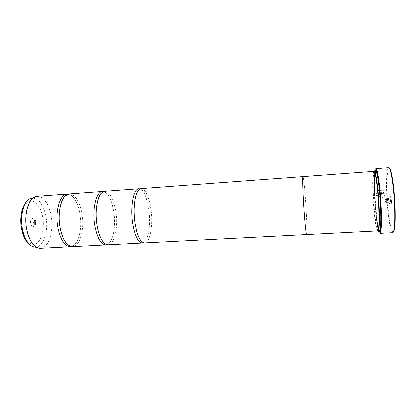 <?xml version="1.0" encoding="UTF-8"?>
<svg xmlns="http://www.w3.org/2000/svg" width="416" height="416" viewBox="0 0 416 416"><rect width="100%" height="100%" fill="white"/><g stroke="black" fill="none" stroke-linecap="round" stroke-linejoin="round"><path stroke-width="0.31" stroke-dasharray="2.08 1.56" d="M67.122 194.028C72.363 194.329 76.352 199.571 79.076 209.758L79.94 214.011C80.782 219.32 80.912 224.546 80.33 229.689C78.894 240.136 75.598 245.835 70.434 246.792M102.508 191.412C106.33 191.526 109.507 195.52 112.039 203.388L113.906 211.801C114.91 218.863 114.884 225.56 113.828 231.889C112.299 240.006 109.647 244.364 105.872 244.962M140.104 188.854C142.449 189.743 144.513 192.8 146.297 198.026L148.855 209.518C149.937 218.083 149.817 225.883 148.491 232.918C147.368 238.321 145.704 241.618 143.494 242.793M376.038 194.204L376.038 194.21C377.244 198.162 379.772 199.113 383.63 197.059L382.949 196.482C379.876 198.042 377.879 197.267 376.948 194.147L376.948 194.147C377.863 197.246 379.865 198.026 382.938 196.466L383.62 197.044C379.766 199.098 377.239 198.146 376.028 194.189L377.406 190.97C381.056 188.802 383.62 189.535 385.107 193.17L385.107 193.17C383.635 189.556 381.066 188.817 377.416 190.986L376.028 194.189M384.03 194.974L383.562 195.827L384.244 196.404L385.148 194.038L380.151 194.366L379.226 194.776L378.841 195.744L380.271 196.95L380.229 196.087L379.751 195.681L380.219 196.066L380.26 196.934L378.836 195.723L379.22 194.761L380.141 194.35L385.143 194.022L384.233 196.388L383.557 195.811L384.02 194.958L380.182 195.208L379.746 195.666L380.188 195.224L384.02 194.958M393.245 232.242L392.231 231.514C390.068 227.88 387.712 209.815 387.124 193.549C386.688 180.924 387.083 172.713 388.3 168.922L389.215 168.074M388.58 167.653L387.821 168.542C386.599 172.396 386.209 180.71 386.651 193.492C387.249 209.96 389.626 228.254 391.799 231.951L392.668 232.736M34.674 221.619L34.663 224.505C33.332 227.75 32.006 227.5 30.68 223.746C29.754 219.232 33.155 216.466 34.419 220.615L34.674 221.619M35.537 222.014L35.532 223.512L34.648 224.713L33.483 223.111C33.316 221.572 33.613 220.672 34.377 220.407L35.537 222.014M37.092 221.915C37.258 223.454 36.962 224.354 36.202 224.614L35.043 223.018C34.876 221.473 35.173 220.574 35.932 220.308L37.092 221.915M391.466 201.235L391.29 204.838C390.853 205.031 390.52 203.133 390.286 199.144C390.218 196.373 390.359 195.161 390.707 195.51L391.466 201.235M388.747 200.876L388.606 202.81L388.154 199.794L388.294 197.855L388.747 200.876M386.677 201.006L386.547 202.94L386.105 199.924L386.235 197.985L386.677 201.006M374.629 171.694C374.052 176.467 373.974 184.023 374.405 194.345C375.008 208.645 376.693 224.526 378.316 230.48M379.527 233.121C377.702 230.963 375.352 211.671 374.634 194.282C374.083 180.362 374.374 171.907 375.497 168.917M379.709 192.676L383.916 192.395C382.346 190.237 380.38 189.961 378.03 191.558L376.938 194.132L378.035 191.573C380.39 189.977 382.351 190.252 383.926 192.41L379.595 192.681M379.668 193.528L378.742 193.586L378.706 192.738M379.782 193.534L385.117 193.185L379.782 193.518M374.416 171.709L373.844 172.666C373.074 176.254 372.923 183.685 373.381 194.969C374 209.648 375.856 225.966 377.421 229.611L378.108 230.49M373.948 171.314L373.37 172.286C372.601 175.937 372.45 183.477 372.923 194.912C373.552 209.794 375.424 226.33 377 230.043L377.692 230.942M375.034 171.662C374.249 175.531 374.088 183.201 374.551 194.662C375.175 209.685 377.078 226.387 378.726 230.459M375.632 171.616L375.56 171.85C374.728 175.516 374.546 183.139 375.014 194.719C375.638 209.778 377.572 226.507 379.22 230.204L379.324 230.428M379.948 231.083C381.217 230.178 381.607 222.466 381.118 207.938C380.411 189.358 377.744 170.087 376.168 170.893M69.217 193.872C75.322 194.522 79.565 201.193 81.952 213.881C84.635 229.232 80.002 246.589 72.53 246.683M306.561 234.614C307.268 234.879 306.618 216.2 305.401 199.311C304.377 185.333 303.55 177.752 302.916 176.582C302.224 175.906 302.822 194.62 304.122 212.503C305.172 226.496 305.984 233.865 306.561 234.598C307.268 234.863 306.618 216.195 305.401 199.316C304.377 185.323 303.55 177.741 302.916 176.571M104.666 191.251C110.011 191.974 113.781 198.78 115.976 211.666C118.451 227.245 114.561 244.806 108.035 244.847M141.196 188.547C145.73 189.348 148.99 196.295 150.982 209.383C153.244 225.202 150.145 242.97 144.612 242.96M378.716 192.754L378.747 193.601L379.673 193.544M40.472 248.336C48.76 248.201 54.044 231.026 51.184 215.888C48.63 203.377 43.971 196.83 37.196 196.243M36.244 196.383C42.609 194.865 49.166 203.939 51.132 215.894C54.132 231.644 48.225 249.413 39.51 248.316M375.752 171.61C374.478 172.936 374.109 180.695 374.65 194.886C375.346 212.009 377.79 230.807 379.444 230.422C377.77 227.859 375.679 210.46 375.034 194.771C374.624 184.673 374.722 177.492 375.336 173.228M380.068 230.771C381.222 229.263 381.56 221.634 381.092 207.875C380.411 190.081 377.9 171.371 376.324 171.184M34.944 247.177C43.217 247.972 48.802 231.301 45.958 216.518C43.347 204.152 38.652 198.011 31.86 198.084M21.871 228.436C19.64 216.757 23.119 203.934 28.855 201.521C34.564 198.931 40.888 206.523 42.749 217.324C44.684 228.088 41.912 240.141 36.462 243.474C31.049 246.974 24.014 240.152 21.871 228.436M79.076 209.758C76.31 199.753 72.691 194.657 68.224 194.48L64.995 196.102M112.039 203.388C109.512 195.718 106.714 191.88 103.641 191.864L101.608 192.79M146.297 198.026C144.206 192.072 142.152 189.119 140.135 189.176L139.079 189.587M148.491 232.918C147.16 239.086 145.491 242.273 143.484 242.471L142.381 242.19M113.828 231.889C112.278 239.808 109.985 243.968 106.938 244.369L104.806 243.703M80.33 229.689C78.832 239.964 75.884 245.466 71.474 246.204L68.063 244.998M388.3 168.922L387.821 168.542M35.532 223.512L34.663 224.505M36.202 224.614L34.648 224.713M388.664 202.743L391.29 204.838M386.547 202.94L388.606 202.81M386.35 198.177L384.831 200.559L386.636 202.738M373.844 172.666L373.37 172.286M376.735 172.276C378.482 175.162 380.432 192.28 381.061 207.849C381.514 219.346 381.269 226.606 380.338 229.637M375.56 171.85L375.294 171.642M377.421 229.611L377 230.043M386.235 197.985L388.294 197.855M388.362 197.917L390.707 195.51M35.932 220.308L34.377 220.407M35.407 221.489L34.419 220.615M392.231 231.514L391.799 231.951"/><path stroke-width="0.62" d="M57.819 227.323C54.844 211.26 60.029 193.913 67.122 194.028L37.196 196.243C29.38 196.191 23.556 213.361 26.718 229.195C29.515 241.587 34.096 247.967 40.472 248.336L70.434 246.792C64.646 246.386 60.445 239.897 57.819 227.323M94.645 225.108C91.894 208.775 96.294 191.214 102.508 191.412L69.217 193.872C62.171 193.752 57.034 211.115 59.998 227.193C62.608 239.777 66.789 246.272 72.53 246.683L105.872 244.962C100.802 244.509 97.058 237.89 94.645 225.108M143.494 242.793L142.386 243.074C138.076 242.575 134.826 235.825 132.642 222.82C130.135 206.211 133.692 188.438 138.97 188.713L140.104 188.854M389.215 168.074C391.326 168.012 394.43 188.23 395.049 207.568C395.45 222.529 394.846 230.755 393.245 232.242M379.928 233.386L392.668 232.736C394.389 231.816 395.044 223.47 394.633 207.704C393.983 187.502 390.697 166.65 388.58 167.653L375.856 168.61L376.652 169.593C378.331 173.196 380.531 191.61 381.191 208.51C381.638 220.849 381.441 228.784 380.588 232.31L379.928 233.386L379.527 233.121M378.316 230.48C379.096 233.35 379.756 233.88 380.292 232.071C381.129 228.566 381.326 220.698 380.879 208.463C380.224 191.708 378.05 173.446 376.386 169.863C375.622 168.137 375.04 168.745 374.629 171.694M375.497 168.917L375.856 168.61M380.338 229.637L379.444 230.422L378.108 230.49C379.304 229.653 379.662 222.118 379.168 207.886C378.461 189.706 375.898 170.856 374.416 171.709L375.752 171.61C377.276 170.752 379.876 189.613 380.572 207.802C381.056 222.04 380.676 229.58 379.444 230.422L380.068 230.771M378.747 208.016C378.024 189.571 375.435 170.446 373.948 171.314L302.916 176.571C302.224 175.89 302.817 194.615 304.122 212.508C305.172 226.507 305.984 233.875 306.561 234.614L377.692 230.942C378.898 230.095 379.246 222.451 378.747 208.016M378.726 230.459L378.799 230.636C380.416 234.874 381.41 224.676 380.697 208.073C379.86 185.988 376.475 165.027 375.086 171.475L375.034 171.662M379.324 230.428L379.948 231.083M142.386 243.074L108.035 244.847C103.714 244.65 100.256 239.366 97.651 228.998L96.892 224.973C96.034 219.3 95.852 213.736 96.351 208.276C97.635 197.662 100.407 191.984 104.666 191.251L138.97 188.713M306.53 234.603L144.612 242.96C141.653 242.918 139.032 239.075 136.75 231.436L134.961 222.68C133.926 214.932 133.884 207.693 134.836 200.964C136.146 193.097 138.263 188.958 141.196 188.547L302.884 176.582M376.168 170.893L375.632 171.616M39.51 248.316L37.294 247.744C32.276 245.274 28.735 239.091 26.666 229.195C24.029 215.732 27.758 200.564 34.122 197.231L36.244 196.383M31.86 198.084L29.619 198.936C23.52 202.124 19.952 216.424 22.459 229.102C24.424 238.425 27.81 244.26 32.614 246.61L34.944 247.177M376.324 171.184C375.924 170.992 375.596 171.673 375.336 173.228M37.196 196.243L29.619 198.936C22.511 202.628 19.157 216.596 21.58 228.956C23.447 238.124 27.123 244.01 32.614 246.61L40.472 248.336M376.386 169.863L376.652 169.593M64.995 196.102C60.398 200.122 57.694 214.516 59.987 227.183C61.708 236.163 64.402 242.102 68.063 244.998M97.651 228.998C99.554 236.85 101.941 241.748 104.806 243.703M136.75 231.436C138.554 237.557 140.431 241.145 142.381 242.19M134.836 200.964C135.86 194.667 137.275 190.871 139.079 189.587M96.351 208.276C97.256 200.247 99.008 195.088 101.608 192.79M376.735 172.276L375.752 171.61M380.292 232.071L380.588 232.31"/></g></svg>
